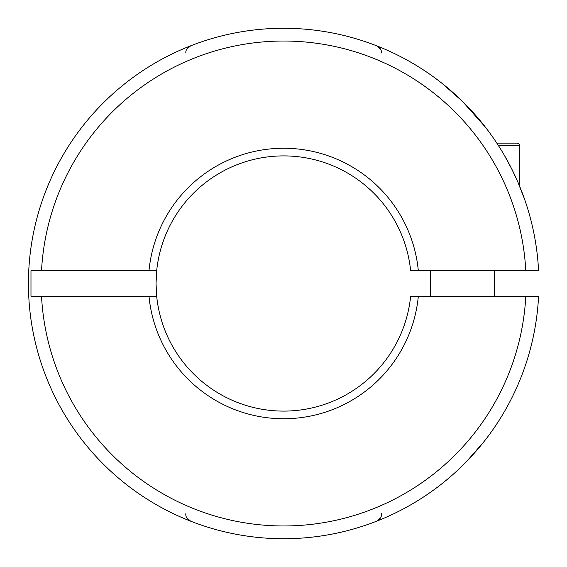 <?xml version="1.0" encoding="UTF-8"?>
<svg xmlns="http://www.w3.org/2000/svg" width="567" height="567" viewBox="0 0 567 567"><rect width="100%" height="100%" fill="white"/><g stroke="black" fill="none" stroke-linecap="round" stroke-linejoin="round"><path stroke-width="0.85" d="M454.614 473.02L453.784 473.764M453.522 473.998L449.369 477.62M449.27 477.705L448.688 478.201M446.201 480.277L445.378 480.958M445.343 480.986L441.707 483.906M438.78 486.181L436.158 488.159M462.318 465.769C451.375 476.776 436.413 488.067 436.158 488.159C436.37 488.088 451.254 476.882 462.318 465.769M421.324 68.579L420.842 68.274M406.759 59.918L408.105 60.669M441.821 83.179L462.318 101.231L485.515 127.306M525.793 296.265L418.326 296.265A135.272 135.272 0 0 1 148.993 296.265L41.526 296.265A242.47 242.47 0 0 0 283.663 525.97A242.47 242.47 0 0 0 525.793 296.265L538.572 296.265A255.228 255.228 0 0 1 277.277 538.65A255.228 255.228 0 0 1 28.428 283.5A255.228 255.228 0 0 1 277.277 28.35A255.228 255.228 0 0 1 538.572 270.735L410.636 270.735A127.618 127.618 0 0 0 156.683 270.735L30.979 270.735L30.979 296.265L41.526 296.265L30.979 296.265M418.326 296.265L410.636 296.265A127.618 127.618 0 0 1 156.683 296.265L156.045 283.5L156.683 270.735M466.761 461.304L484.027 441.601M485.728 439.425L488.485 435.782M487.457 437.157L487.025 437.731M485.621 439.56L481.503 444.748M480.249 446.272L479.739 446.888M479.235 447.491L470.709 457.151M504.134 154.911L511.597 168.668L517.869 182.064M517.891 182.113L524.851 200.023L520.109 187.401M156.683 296.265L148.993 296.265M186.791 49.18L190.668 45.814C187.308 47.593 185.685 49.974 185.799 52.944M381.52 52.944C381.626 49.967 380.003 47.593 376.651 45.814L380.528 49.18M185.813 513.695C185.551 516.792 187.167 519.294 190.668 521.186L186.791 517.82M380.528 517.82L376.651 521.186C380.152 519.287 381.775 516.792 381.506 513.695M148.993 270.735A135.272 135.272 0 0 1 418.326 270.735M525.793 270.735A242.47 242.47 0 0 0 283.663 41.03A242.47 242.47 0 0 0 41.526 270.735L30.979 270.735M496.82 143.125L517.196 143.125L519.011 143.883L519.748 145.676L498.478 145.676M538.572 296.265A255.228 255.228 0 0 1 277.277 538.65A255.228 255.228 0 0 1 28.428 283.5A255.228 255.228 0 0 1 277.277 28.35A255.228 255.228 0 0 1 538.572 270.735M494.226 296.265L494.226 270.735M519.748 186.515L519.748 145.676M430.417 296.265L430.417 270.735"/></g></svg>
